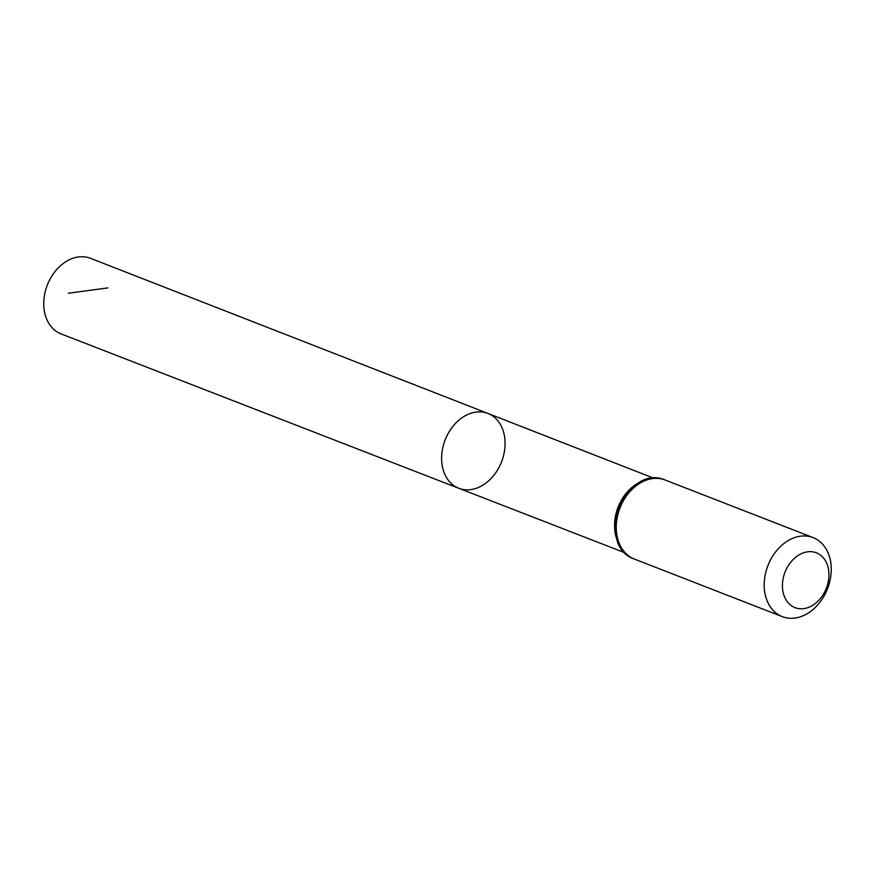 <?xml version="1.0" encoding="UTF-8"?>
<svg xmlns="http://www.w3.org/2000/svg" width="875" height="875" viewBox="0 0 875 875"><rect width="100%" height="100%" fill="white"/><g stroke="black" fill="none" stroke-linecap="round" stroke-linejoin="round"><path stroke-width="1.31" d="M458.806 488.294A40.152 30.264 -68.7 0 1 445.156 439.884A40.152 30.264 -68.7 0 1 487.933 413.448A40.152 30.264 -68.7 0 1 505.083 442.728A40.152 30.264 -68.7 0 1 458.806 488.294A40.152 30.264 -68.7 0 1 445.156 439.884A40.152 30.264 -68.7 0 1 487.933 413.448L90.541 258.333A40.556 30.559 -68.7 0 0 43.75 304.347A40.556 30.559 -68.7 0 0 61.108 333.922L624.98 552.792M828.942 574.262A29.422 22.17 -68.7 0 1 794.445 607.414A29.422 22.17 -68.7 0 1 793.68 559.005A29.422 22.17 -68.7 0 1 828.942 574.262M831.25 568.531A42.416 31.959 -68.7 0 1 782.348 616.656A42.416 31.959 -68.7 0 1 767.944 565.534A42.416 31.959 -68.7 0 1 813.116 537.6A42.416 31.959 -68.7 0 1 831.25 568.531M107.855 287.897L68.392 293.234M618.92 543.856A39.977 30.122 -68.7 0 1 643.475 480.769M634.397 559.07A42.416 31.959 -68.7 0 1 619.992 507.948A42.416 31.959 -68.7 0 1 665.164 480.014C626.041 462.623 593.808 545.431 634.397 559.07L782.348 616.656M621.709 548.198A41.202 31.041 -68.7 0 1 619.03 507.577A41.202 31.041 -68.7 0 1 648.473 479.445M653.986 478.264L487.933 413.448M813.116 537.6L665.164 480.014"/></g></svg>
